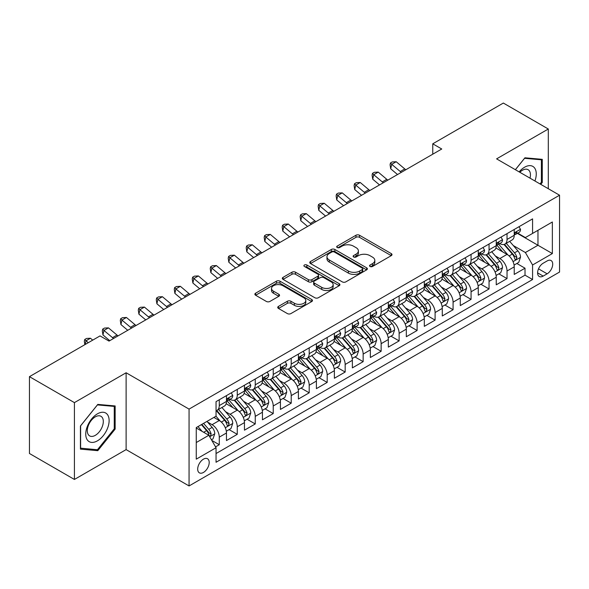 <?xml version="1.0" encoding="UTF-8"?>
<svg xmlns="http://www.w3.org/2000/svg" width="589" height="589" viewBox="0 0 589 589"><rect width="100%" height="100%" fill="white"/><g stroke="black" fill="none" stroke-linecap="round" stroke-linejoin="round"><path stroke-width="0.88" d="M370.039 266.471A1.745 1.009 0 0 0 372.513 266.471L391.273 255.641A2.496 1.443 0 0 0 392.002 254.617A2.496 1.443 0 0 0 391.273 253.601L359.496 235.254A2.496 1.443 0 0 0 355.962 235.254L337.21 246.084A1.745 1.009 0 0 0 336.694 246.798A1.745 1.009 0 0 0 337.21 247.513A1.745 1.009 0 0 0 339.676 247.513L342.106 246.114A7.988 4.609 0 0 1 353.4 246.114L356.05 247.638A7.988 4.609 0 0 1 358.392 250.899A7.988 4.609 0 0 1 356.05 254.161L353.621 255.56A1.745 1.009 0 0 0 353.113 256.274A1.745 1.009 0 0 0 353.621 256.988A1.745 1.009 0 0 0 356.095 256.988L358.524 255.589A7.988 4.609 0 0 1 369.818 255.589L372.469 257.121A7.988 4.609 0 0 1 374.81 260.382A7.988 4.609 0 0 1 372.469 263.644L370.039 265.043A1.745 1.009 0 0 0 369.531 265.757A1.745 1.009 0 0 0 370.039 266.471L370.039 265.043M203.455 472.444A8.136 4.697 120 0 0 208.771 465.273A8.136 4.697 120 0 0 207.519 458.75A8.136 4.697 120 0 0 203.455 459.155A8.136 4.697 120 0 0 198.132 466.326A8.136 4.697 120 0 0 199.384 472.849A8.136 4.697 120 0 0 203.455 472.444M278.464 306.398A2.496 1.443 0 0 0 277.736 307.414A2.496 1.443 0 0 0 278.464 308.437L287.38 313.584A2.496 1.443 0 0 0 290.914 313.584L311.743 301.553A2.496 1.443 0 0 0 312.472 300.537A2.496 1.443 0 0 0 311.743 299.514L279.966 281.174A2.496 1.443 0 0 0 276.432 281.174L255.604 293.197A2.496 1.443 0 0 0 254.875 294.213A2.496 1.443 0 0 0 255.604 295.236L266.375 301.45A2.496 1.443 0 0 0 269.902 301.45L278.818 296.304A2.496 1.443 0 0 0 279.547 295.288A2.496 1.443 0 0 0 278.818 294.264L273.48 291.187A6.678 3.858 0 0 1 271.522 288.455A6.678 3.858 0 0 1 275.645 284.892A6.678 3.858 0 0 1 282.926 285.731L303.843 297.806A6.678 3.858 0 0 1 305.801 300.537A6.678 3.858 0 0 1 301.678 304.101A6.678 3.858 0 0 1 294.397 303.261L290.914 301.251A2.496 1.443 0 0 0 287.38 301.251L278.464 306.398L278.464 308.437M126.12 372.763L74.413 402.618L29.45 376.658L29.45 453.493L74.413 479.453L126.12 449.606L189.062 485.947L189.062 409.105L126.12 372.763L126.12 449.606M548.307 188.716L548.307 129.013L496.601 158.868L559.55 195.209L189.062 409.105M548.307 129.013L503.345 103.053L432.76 143.812L432.76 154.193M29.45 376.658L100.042 335.907L109.031 341.097L441.75 149.002L432.76 143.812M342.283 281.881A2.496 1.443 0 0 0 345.809 281.881L366.645 269.858A2.496 1.443 0 0 0 367.374 268.842A2.496 1.443 0 0 0 366.645 267.818L334.869 249.471A2.496 1.443 0 0 0 331.335 249.471L310.506 261.501A2.496 1.443 0 0 0 309.777 262.517A2.496 1.443 0 0 0 310.506 263.541L342.283 281.881M305.117 266.846A1.745 1.009 0 0 1 306.884 267.089L306.884 265.013L339.19 283.67A2.496 1.443 0 0 1 339.927 284.686A2.496 1.443 0 0 1 339.19 285.709L318.362 297.732A2.496 1.443 0 0 1 314.828 297.732L283.059 279.385L283.059 277.345A2.496 1.443 0 0 0 282.322 278.369A2.496 1.443 0 0 0 283.059 279.385M283.059 277.345L291.967 272.199A2.496 1.443 0 0 1 295.501 272.199L308.386 279.642A2.496 1.443 0 0 0 311.92 279.642L317.832 276.226A2.496 1.443 0 0 0 318.561 275.21A2.496 1.443 0 0 0 317.832 274.187L304.417 266.442A1.745 1.009 0 0 1 303.902 265.727A1.745 1.009 0 0 1 304.984 264.8A1.745 1.009 0 0 1 306.884 265.013M215.545 446.874L219.277 444.724L211.812 440.41M207.571 422.077L212.084 424.684A10.175 5.875 60 0 1 219.277 437.141L226.471 432.989L226.471 440.572L237.264 434.336L229.077 429.617M225.558 411.689L230.071 414.295A10.175 5.875 60 0 1 237.264 426.76L244.457 422.607L244.457 430.184L255.251 423.955L247.063 419.228M243.537 401.308L248.057 403.914A10.175 5.875 60 0 1 255.251 416.379L262.444 412.219L262.444 419.802L273.23 413.574L265.05 408.847M261.523 390.927L266.037 393.533A10.175 5.875 60 0 1 273.23 405.99L280.43 401.838L280.43 409.421L291.216 403.185L283.037 398.466M279.51 380.538L284.023 383.152A10.175 5.875 60 0 1 291.216 395.609L298.409 391.457L298.409 399.033L309.203 392.804L301.016 388.077M297.497 370.157L302.01 372.763A10.175 5.875 60 0 1 309.203 385.228L316.396 381.068L316.396 388.652L327.189 382.423L319.002 377.696M315.476 359.776L319.996 362.382A10.175 5.875 60 0 1 327.189 374.84L334.383 370.687L334.383 378.271L345.169 372.042L336.989 367.315M333.462 349.395L337.976 352.001A10.175 5.875 60 0 1 345.169 364.458L352.369 360.306L352.369 367.882L363.155 361.653L354.976 356.934M351.449 339.006L355.962 341.613A10.175 5.875 60 0 1 363.155 354.077L370.348 349.925L370.348 357.501L381.142 351.272L372.955 346.546M369.436 328.625L373.949 331.232A10.175 5.875 60 0 1 381.142 343.689L388.335 339.536L388.335 347.12L399.128 340.891L390.941 336.164M387.415 318.244L391.935 320.85A10.175 5.875 60 0 1 399.128 333.308L406.322 329.155L406.322 336.731L417.108 330.503L408.928 325.783M405.401 307.856L409.915 310.462A10.175 5.875 60 0 1 417.108 322.927L424.308 318.774L424.308 326.35L435.094 320.121L426.915 315.395M423.388 297.474L427.901 300.081A10.175 5.875 60 0 1 435.094 312.538L442.287 308.386L442.287 315.969L453.081 309.74L444.894 305.014M441.375 287.093L445.888 289.7A10.175 5.875 60 0 1 453.081 302.157L460.274 298.005L460.274 305.588L471.067 299.352L462.88 294.633M459.354 276.705L463.874 279.311A10.175 5.875 60 0 1 471.067 291.776L478.261 287.623L478.261 295.199L489.047 288.971L480.867 284.244M477.34 266.324L481.854 268.93A10.175 5.875 60 0 1 489.047 281.395L496.247 277.235L496.247 284.818L507.033 278.59L507.033 271.006A10.175 5.875 -120 0 0 499.84 258.549L495.327 255.943M498.854 273.863L507.033 278.59M226.471 432.989A10.175 5.875 -120 0 0 219.277 420.531L213.881 417.417M244.457 422.607A10.175 5.875 -120 0 0 237.264 410.143L226.139 403.723M262.444 412.219A10.175 5.875 -120 0 0 255.251 399.762L244.126 393.342M280.43 401.838A10.175 5.875 -120 0 0 273.23 389.381L262.112 382.96M298.409 391.457A10.175 5.875 -120 0 0 291.216 378.992L280.099 372.572M316.396 381.068A10.175 5.875 -120 0 0 309.203 368.611L298.078 362.191M334.383 370.687A10.175 5.875 -120 0 0 327.189 358.23L316.065 351.81M352.369 360.306A10.175 5.875 -120 0 0 345.169 347.841L334.051 341.421M370.348 349.925A10.175 5.875 -120 0 0 363.155 337.46L352.038 331.04M388.335 339.536A10.175 5.875 -120 0 0 381.142 327.079L370.017 320.659M406.322 329.155A10.175 5.875 -120 0 0 399.128 316.698L388.004 310.27M424.308 318.774A10.175 5.875 -120 0 0 417.108 306.309L405.99 299.889M442.287 308.386A10.175 5.875 -120 0 0 435.094 295.928L423.977 289.508M460.274 298.005A10.175 5.875 -120 0 0 453.081 285.547L441.956 279.12M478.261 287.623A10.175 5.875 -120 0 0 471.067 275.159L459.943 268.739M496.247 277.235A10.175 5.875 -120 0 0 489.047 264.778L477.929 258.357M547.144 260.934L543.183 263.217A7.885 4.55 120 0 0 538.029 270.167A7.885 4.55 120 0 0 539.244 276.484A7.885 4.55 120 0 0 543.183 276.094L547.144 273.811A7.885 4.55 120 0 0 552.291 266.861A7.885 4.55 120 0 0 551.083 260.544A7.885 4.55 120 0 0 547.144 260.934M189.062 485.947L559.55 272.044L559.55 195.209M196.255 442.538L208.845 435.271L216.045 447.736L216.045 462.269L532.574 279.525L532.574 264.984L525.381 252.526L513.313 245.554M216.045 447.736L196.255 459.155L196.255 427.592L216.045 416.165L216.045 401.632L532.574 218.88L532.574 233.421L552.357 221.994L552.357 253.564L532.574 264.984M229.975 399.29L230.071 399.349A10.175 5.875 60 0 0 235.158 399.85L242.351 395.698A10.175 5.875 -120 0 0 244.457 391.037L244.457 385.228M247.962 388.909L248.057 388.961A10.175 5.875 60 0 0 253.145 389.469L260.338 385.316A10.175 5.875 -120 0 0 262.444 380.656L262.444 374.84M265.948 378.528L266.037 378.58A10.175 5.875 60 0 0 271.124 379.08L278.317 374.928A10.175 5.875 -120 0 0 280.43 370.275L280.43 364.458M283.927 368.14L284.023 368.199A10.175 5.875 60 0 0 289.111 368.699L296.304 364.547A10.175 5.875 -120 0 0 298.409 359.886L298.409 354.077M301.914 357.759L302.01 357.81A10.175 5.875 60 0 0 307.097 358.318L314.29 354.166A10.175 5.875 -120 0 0 316.396 349.505L316.396 343.689M319.901 347.377L319.996 347.429A10.175 5.875 60 0 0 325.084 347.93L332.277 343.777A10.175 5.875 -120 0 0 334.383 339.124L334.383 333.308M337.887 336.989L337.976 337.048A10.175 5.875 60 0 0 343.063 337.549L350.256 333.396A10.175 5.875 -120 0 0 352.369 328.736L352.369 322.927M355.866 326.608L355.962 326.659A10.175 5.875 60 0 0 361.05 327.167L368.243 323.015A10.175 5.875 -120 0 0 370.348 318.354L370.348 312.538M373.853 316.227L373.949 316.278A10.175 5.875 60 0 0 379.036 316.786L386.229 312.626A10.175 5.875 -120 0 0 388.335 307.973L388.335 302.157M391.84 305.838L391.935 305.897A10.175 5.875 60 0 0 397.015 306.398L404.216 302.245A10.175 5.875 -120 0 0 406.322 297.592L406.322 291.776M409.826 295.457L409.915 295.509A10.175 5.875 60 0 0 415.002 296.017L422.195 291.864A10.175 5.875 -120 0 0 424.308 287.204L424.308 281.387M427.805 285.076L427.901 285.128A10.175 5.875 60 0 0 432.989 285.636L440.182 281.476A10.175 5.875 -120 0 0 442.287 276.823L442.287 271.006M445.792 274.688L445.888 274.746A10.175 5.875 60 0 0 450.975 275.247L458.168 271.095A10.175 5.875 -120 0 0 460.274 266.442L460.274 260.625M463.779 264.306L463.874 264.365A10.175 5.875 60 0 0 468.954 264.866L476.155 260.713A10.175 5.875 -120 0 0 478.261 256.053L478.261 250.244M481.765 253.925L481.854 253.977A10.175 5.875 60 0 0 486.941 254.485L494.134 250.332A10.175 5.875 -120 0 0 496.247 245.672L496.247 239.856M216.045 453.545L525.02 275.159L525.02 268.201L514.226 274.437L514.226 266.854A10.175 5.875 -120 0 0 507.033 254.396L495.916 247.976M499.744 243.544L499.84 243.596A10.175 5.875 -120 0 0 504.928 244.096A10.175 5.875 -120 0 0 507.033 239.443L507.033 233.627M504.928 244.096L512.121 239.944A10.175 5.875 -120 0 0 514.226 235.291L514.226 229.474M219.277 399.762L219.277 405.578A10.175 5.875 60 0 1 217.172 410.231A10.175 5.875 60 0 1 216.045 410.643M217.172 410.231L224.365 406.079A10.175 5.875 -120 0 0 226.471 401.426L226.471 395.609M237.264 389.381L237.264 395.19A10.175 5.875 60 0 1 235.158 399.85M255.251 378.992L255.251 384.808A10.175 5.875 60 0 1 253.145 389.469M273.23 368.611L273.23 374.427A10.175 5.875 60 0 1 271.124 379.08M291.216 358.23L291.216 364.046A10.175 5.875 60 0 1 289.111 368.699M309.203 347.841L309.203 353.658A10.175 5.875 60 0 1 307.097 358.318M327.189 337.46L327.189 343.277A10.175 5.875 60 0 1 325.084 347.93M345.169 327.079L345.169 332.895A10.175 5.875 60 0 1 343.063 337.549M363.155 316.691L363.155 322.507A10.175 5.875 60 0 1 361.05 327.167M381.142 306.309L381.142 312.126A10.175 5.875 60 0 1 379.036 316.786M399.128 295.928L399.128 301.745A10.175 5.875 60 0 1 397.015 306.398M417.108 285.547L417.108 291.356A10.175 5.875 60 0 1 415.002 296.017M435.094 275.159L435.094 280.975A10.175 5.875 60 0 1 432.989 285.636M453.081 264.778L453.081 270.594A10.175 5.875 60 0 1 450.975 275.247M471.067 254.396L471.067 260.205A10.175 5.875 60 0 1 468.954 264.866M489.047 244.008L489.047 249.824A10.175 5.875 60 0 1 486.941 254.485M489.047 281.395L489.047 288.971M471.067 291.776L471.067 299.352M453.081 302.157L453.081 309.74M435.094 312.538L435.094 320.121M417.108 322.927L417.108 330.503M399.128 333.308L399.128 340.891M381.142 343.689L381.142 351.272M363.155 354.077L363.155 361.653M345.169 364.458L345.169 372.042M327.189 374.84L327.189 382.423M309.203 385.228L309.203 392.804M291.216 395.609L291.216 403.185M273.23 405.99L273.23 413.574M255.251 416.379L255.251 423.955M237.264 426.76L237.264 434.336M219.277 437.141L219.277 444.724M208.845 435.271L196.255 428.004M525.381 252.526L537.971 245.26L537.971 230.306L552.357 221.994M517.37 233.362L552.357 253.564M517.731 233.156L525.381 237.573L532.574 233.421M74.413 402.618L74.413 479.453M516.833 263.482L525.02 268.201M525.02 275.159L532.574 279.525M540.768 184.364L542.285 182.48L542.285 159.339L524.932 157.793L515.36 169.698M80.435 449.127L97.789 450.681L115.15 429.086L115.15 405.946L97.789 404.4L80.435 425.987L80.435 449.127M541.387 181.964L542.285 182.48M114.251 428.571L115.15 429.086M95.955 449.621L97.789 450.681M370.739 266.714L372.469 265.72A7.988 4.609 0 0 0 374.81 262.458L374.81 260.382M358.392 250.899L358.392 252.976A7.988 4.609 0 0 1 356.05 256.237L354.32 257.238M391.236 255.655L359.496 237.33A2.496 1.443 0 0 0 355.962 237.33L337.902 247.755M366.608 269.88L334.869 251.547A2.496 1.443 0 0 0 331.335 251.547L310.536 263.555M362.228 269.548A1.745 1.009 0 0 0 362.743 268.842A1.745 1.009 0 0 0 362.228 268.128L334.338 252.018A1.745 1.009 0 0 0 331.865 252.018L329.31 253.498A7.988 4.609 0 0 0 326.969 256.76A7.988 4.609 0 0 0 329.31 260.021L348.371 271.028A7.988 4.609 0 0 0 359.673 271.028L362.228 269.548L362.228 271.625A1.745 1.009 0 0 0 362.743 270.918L362.743 268.842M326.969 256.76L326.969 258.836A7.988 4.609 0 0 0 329.31 262.098L329.31 260.021M362.228 271.625L359.673 273.105A7.988 4.609 0 0 1 348.371 273.105L329.31 262.098M283.088 279.407L291.967 274.275L291.967 272.199M318.561 275.21L318.561 277.286A2.496 1.443 0 0 1 317.832 278.303L311.92 281.719A2.496 1.443 0 0 1 308.386 281.719L295.501 274.275A2.496 1.443 0 0 0 291.967 274.275M306.884 267.089L339.161 285.724M321.763 287.366A6.678 3.858 0 0 0 329.037 288.198A6.678 3.858 0 0 0 333.16 284.634A6.678 3.858 0 0 0 331.202 281.91L323.832 277.655A2.496 1.443 0 0 0 320.306 277.655L314.386 281.071A2.496 1.443 0 0 0 313.657 282.087A2.496 1.443 0 0 0 314.386 283.11L321.763 287.366L321.763 289.442A6.678 3.858 0 0 0 329.037 290.274A6.678 3.858 0 0 0 333.16 286.71L333.16 284.634M313.657 282.087L313.657 284.163A2.496 1.443 0 0 0 314.386 285.186L314.386 283.11M321.763 289.442L314.386 285.186M305.801 300.537L305.801 302.613A6.678 3.858 0 0 1 301.678 306.177A6.678 3.858 0 0 1 294.397 305.338L290.914 303.328A2.496 1.443 0 0 0 287.38 303.328L278.501 308.452M271.522 288.455L271.522 290.532A6.678 3.858 0 0 0 273.48 293.263L273.48 291.187M278.788 296.326L273.48 293.263M311.706 301.575L279.966 283.25A2.496 1.443 0 0 0 276.432 283.25L255.641 295.251M514.079 265.072L518.725 262.392L520.521 257.194A6.737 3.895 -120 0 0 517.9 250.87L509.684 241.357M508.035 255.052L498.64 244.177M502.689 251.886L497.241 245.576A16.153 9.328 -120 0 0 496.741 245.009M504.007 244.464L512.32 254.087A6.737 3.895 60 0 1 514.727 258.733L515.213 259.528L516.126 259.403L516.884 257.481A6.737 3.895 -120 0 0 514.484 252.843L506.26 243.331M504.501 244.31L513.431 254.647A3.431 1.981 60 0 1 514.293 255.994L516.884 257.481M518.997 226.721L520.521 229.371A6.737 3.895 60 0 1 519.13 232.353L515.714 234.326A6.737 3.895 -120 0 0 516.884 232.773L516.744 232.176M514.455 234.643L514.484 234.643A6.737 3.895 -120 0 0 515.714 234.326M516.016 232.272L516.884 232.773C516.457 231.757 515.743 232.169 514.727 234.017A6.737 3.895 60 0 1 514.226 234.974M401.33 172.334A12.715 7.34 60 0 1 400.277 171.524L391.707 164.316L390.706 168.807L397.523 174.535M405.828 169.742A12.715 7.34 60 0 1 404.768 168.925L396.198 161.725L391.707 164.316L390.47 162.969L392.274 161.931L396.198 161.725M390.706 168.807L390.073 164.765L390.47 162.969M534.93 180.992A16.529 9.542 120 0 0 524.571 167.224A16.529 9.542 120 0 0 519.152 171.885M530.004 178.15A11.316 6.538 120 0 0 528.097 169.691A11.316 6.538 120 0 0 522.443 170.25A11.316 6.538 120 0 0 519.822 172.275M515.397 169.713L524.571 158.301L541.387 159.803L541.387 182.229L540.017 183.93M540.268 159.163L541.387 159.803M107.559 428.232A16.529 9.542 120 0 0 103.274 412.263A16.529 9.542 120 0 0 87.312 426.429A16.529 9.542 120 0 0 91.59 442.398A16.529 9.542 120 0 0 107.559 428.232M102.236 426.723A11.316 6.538 120 0 0 100.962 416.298A11.316 6.538 120 0 0 88.372 425.479A11.316 6.538 120 0 0 89.646 435.904A11.316 6.538 120 0 0 102.236 426.723M80.619 448.251L80.619 425.825L97.435 404.908L114.251 406.41L114.251 428.829L97.435 449.753L80.435 448.148M113.132 405.769L114.251 406.41M496.093 275.453L500.738 272.773L502.535 267.583A6.737 3.895 -120 0 0 499.914 261.251L491.697 251.739M490.048 265.433L480.661 254.558M484.703 262.267L479.255 255.957A16.153 9.328 -120 0 0 478.754 255.398M486.028 254.846L494.34 264.468A6.737 3.895 60 0 1 496.741 269.114L497.234 269.917L498.139 269.784L498.898 267.87A6.737 3.895 -120 0 0 496.498 263.224L488.281 253.712M486.514 254.691L495.445 265.028A3.431 1.981 60 0 1 496.313 266.375L498.898 267.87M478.106 285.842L482.752 283.154L484.556 277.964A6.737 3.895 -120 0 0 481.927 271.632L473.711 262.12M472.061 275.821L462.674 264.947M466.724 272.655L461.268 266.338A16.153 9.328 -120 0 0 460.767 265.779M468.041 265.234L476.354 274.857A6.737 3.895 60 0 1 478.754 279.495L479.247 280.298L480.16 280.165L480.911 278.251A6.737 3.895 -120 0 0 478.511 273.605L470.294 264.093M468.527 265.072L477.458 275.416A3.431 1.981 60 0 1 478.327 276.756L480.911 278.251M460.119 296.223L464.773 293.543L466.569 288.345A6.737 3.895 -120 0 0 463.941 282.021L455.724 272.508M454.082 286.202L444.688 275.328M448.737 283.037L443.281 276.727A16.153 9.328 -120 0 0 442.781 276.16M450.055 275.615L458.367 285.238A6.737 3.895 60 0 1 460.775 289.884L461.261 290.679L462.174 290.554L462.932 288.632A6.737 3.895 -120 0 0 460.524 283.994L452.308 274.481M450.548 275.461L459.479 285.798A3.431 1.981 60 0 1 460.34 287.137L462.932 288.632M442.14 306.604L446.786 303.924L448.582 298.733A6.737 3.895 -120 0 0 445.961 292.402L437.745 282.889M436.096 296.584L426.701 285.709M430.75 293.418L425.302 287.108A16.153 9.328 -120 0 0 424.802 286.548M432.076 285.996L440.381 295.619A6.737 3.895 60 0 1 442.788 300.265L443.274 301.06L444.187 300.935L444.945 299.021A6.737 3.895 -120 0 0 442.545 294.375L434.321 284.862M432.562 285.842L441.492 296.179A3.431 1.981 60 0 1 442.354 297.526L444.945 299.021M501.011 237.102L502.535 239.752A6.737 3.895 60 0 1 501.143 242.734L497.727 244.707A6.737 3.895 -120 0 0 498.898 243.154L498.758 242.558M496.468 245.024L496.498 245.024A6.737 3.895 -120 0 0 497.727 244.707M498.029 242.653L498.898 243.154C498.478 242.138 497.757 242.558 496.741 244.398A6.737 3.895 60 0 1 496.247 245.363M383.351 182.723A12.715 7.34 60 0 1 382.29 181.905L373.721 174.705L372.719 179.189L379.537 184.917M387.842 180.124A12.715 7.34 60 0 1 386.789 179.314L378.219 172.106L373.721 174.705L372.491 173.35L374.287 172.312L378.219 172.106M372.719 179.189L372.086 175.147L372.491 173.35M483.024 247.49L484.556 250.134A6.737 3.895 60 0 1 483.157 253.115L479.74 255.089A6.737 3.895 -120 0 0 480.911 253.542L480.771 252.939M478.482 255.405L478.511 255.405A6.737 3.895 -120 0 0 479.74 255.089M480.042 253.034L480.911 253.542C480.491 252.526 479.77 252.939 478.754 254.787A6.737 3.895 60 0 1 478.261 255.744M365.364 193.104A12.715 7.34 60 0 1 364.304 192.286L355.734 185.086L354.733 189.57L361.558 195.305M369.863 190.505A12.715 7.34 60 0 1 368.802 189.695L360.232 182.487L355.734 185.086L354.504 183.739L356.301 182.7L360.232 182.487M354.733 189.57L354.107 185.528L354.504 183.739M465.038 257.872L466.569 260.522A6.737 3.895 60 0 1 465.17 263.504L461.754 265.477A6.737 3.895 -120 0 0 462.932 263.924L462.785 263.327M460.502 265.794L460.524 265.794A6.737 3.895 -120 0 0 461.754 265.477M462.056 263.423L462.932 263.924C462.505 262.908 461.783 263.32 460.775 265.168A6.737 3.895 60 0 1 460.274 266.125M347.377 203.485A12.715 7.34 60 0 1 346.325 202.675L337.747 195.467L336.753 199.951L343.571 205.686M351.876 200.893A12.715 7.34 60 0 1 350.816 200.076L342.246 192.875L337.747 195.467L336.518 194.12L338.314 193.082L342.246 192.875M336.753 199.951L336.12 195.916L336.518 194.12M447.058 268.253L448.582 270.903A6.737 3.895 60 0 1 447.191 273.885L443.775 275.858A6.737 3.895 -120 0 0 444.945 274.305L444.805 273.708M442.516 276.175L442.545 276.175A6.737 3.895 -120 0 0 443.775 275.858M444.077 273.804L444.945 274.305C444.518 273.289 443.804 273.708 442.788 275.549A6.737 3.895 60 0 1 442.287 276.513M329.391 213.873A12.715 7.34 60 0 1 328.338 213.056L319.768 205.856L318.767 210.339L325.584 216.067M333.889 211.274A12.715 7.34 60 0 1 332.829 210.464L324.259 203.257L319.768 205.856L318.531 204.501L320.335 203.463L324.259 203.257M318.767 210.339L318.134 206.297L318.531 204.501M424.154 316.992L428.799 314.305L430.596 309.115A6.737 3.895 -120 0 0 427.975 302.783L419.758 293.27M418.109 306.972L408.722 296.098M412.764 303.806L407.316 297.489A16.153 9.328 -120 0 0 406.815 296.93M414.089 296.385L422.401 306.008A6.737 3.895 60 0 1 424.802 310.646L425.295 311.448L426.2 311.316L426.959 309.402A6.737 3.895 -120 0 0 424.559 304.756L416.342 295.244M414.575 296.223L423.506 306.567A3.431 1.981 60 0 1 424.374 307.907L426.959 309.402M429.072 278.641L430.596 281.284A6.737 3.895 60 0 1 429.204 284.266L425.788 286.239A6.737 3.895 -120 0 0 426.959 284.686L426.819 284.089M424.529 286.556L424.559 286.556A6.737 3.895 -120 0 0 425.788 286.239M426.09 284.185L426.959 284.686C426.539 283.677 425.818 284.089 424.802 285.937A6.737 3.895 60 0 1 424.308 286.895M311.412 224.254A12.715 7.34 60 0 1 310.351 223.437L301.782 216.237L300.78 220.72L307.598 226.456M315.903 221.655A12.715 7.34 60 0 1 314.85 220.846L306.28 213.638L301.782 216.237L300.552 214.889L302.348 213.851L306.28 213.638M300.78 220.72L300.147 216.678L300.552 214.889M406.167 327.374L410.813 324.694L412.617 319.496A6.737 3.895 -120 0 0 409.988 313.171L401.772 303.659M400.122 317.353L390.735 306.479M394.785 314.187L389.329 307.878A16.153 9.328 -120 0 0 388.828 307.311M396.102 306.766L404.415 316.389A6.737 3.895 60 0 1 406.815 321.034L407.308 321.83L408.221 321.704L408.972 319.783A6.737 3.895 -120 0 0 406.572 315.144L398.355 305.625M396.588 306.611L405.519 316.948A3.431 1.981 60 0 1 406.388 318.288L408.972 319.783M411.085 289.022L412.617 291.673A6.737 3.895 60 0 1 411.218 294.655L407.802 296.628A6.737 3.895 -120 0 0 408.972 295.074L408.832 294.478M406.543 296.937L406.572 296.937A6.737 3.895 -120 0 0 407.802 296.628M408.103 294.566L408.972 295.074C408.552 294.058 407.831 294.471 406.815 296.319A6.737 3.895 60 0 1 406.322 297.276M293.425 234.636A12.715 7.34 60 0 1 292.365 233.826L283.795 226.618L282.794 231.102L289.619 236.837M297.924 232.044A12.715 7.34 60 0 1 296.863 231.227L288.293 224.026L283.795 226.618L282.565 225.27L284.362 224.232L288.293 224.026M282.794 231.102L282.168 227.067L282.565 225.27M388.18 337.755L392.834 335.075L394.63 329.884A6.737 3.895 -120 0 0 392.002 323.552L383.785 314.04M382.143 327.734L372.749 316.86M376.798 324.568L371.342 318.259A16.153 9.328 -120 0 0 370.842 317.699M378.116 317.147L386.428 326.77A6.737 3.895 60 0 1 388.836 331.416L389.322 332.211L390.235 332.086L390.993 330.171A6.737 3.895 -120 0 0 388.585 325.526L380.369 316.013M378.609 316.992L387.54 327.329A3.431 1.981 60 0 1 388.401 328.677L390.993 330.171M393.099 299.403L394.63 302.054A6.737 3.895 60 0 1 393.231 305.036L389.815 307.009A6.737 3.895 -120 0 0 390.993 305.455L390.846 304.859M388.563 307.325L388.585 307.325A6.737 3.895 -120 0 0 389.815 307.009M390.117 304.955L390.993 305.455C390.566 304.439 389.844 304.859 388.836 306.7A6.737 3.895 60 0 1 388.335 307.664M275.438 245.017A12.715 7.34 60 0 1 274.386 244.207L265.808 236.999L264.814 241.49L271.632 247.218M279.937 242.425A12.715 7.34 60 0 1 278.877 241.608L270.307 234.407L265.808 236.999L264.579 235.652L266.375 234.613L270.307 234.407M264.814 241.49L264.181 237.448L264.579 235.652M370.201 348.143L374.847 345.456L376.643 340.265A6.737 3.895 -120 0 0 374.022 333.934L365.806 324.421M364.157 338.115L354.762 327.248M358.811 334.95L353.363 328.64A16.153 9.328 -120 0 0 352.863 328.08M360.137 327.536L368.442 337.158A6.737 3.895 60 0 1 370.849 341.797L371.335 342.599L372.248 342.467L373.006 340.552A6.737 3.895 -120 0 0 370.606 335.907L362.382 326.394M360.623 327.374L369.553 337.718A3.431 1.981 60 0 1 370.415 339.058L373.006 340.552M375.119 309.792L376.643 312.435A6.737 3.895 60 0 1 375.252 315.417L371.836 317.39A6.737 3.895 -120 0 0 373.006 315.837L372.866 315.24M370.577 317.707L370.606 317.707A6.737 3.895 -120 0 0 371.836 317.39M372.138 315.336L373.006 315.837C372.579 314.82 371.865 315.24 370.849 317.088A6.737 3.895 60 0 1 370.348 318.045M257.452 255.405A12.715 7.34 60 0 1 256.399 254.588L247.829 247.387L246.828 251.871L253.645 257.599M261.95 252.806A12.715 7.34 60 0 1 260.89 251.996L252.32 244.788L247.829 247.387L246.592 246.04L248.396 245.002L252.32 244.788M246.828 251.871L246.195 247.829L246.592 246.04M352.215 358.524L356.86 355.837L358.657 350.646A6.737 3.895 -120 0 0 356.036 344.322L347.819 334.802M346.17 348.504L336.783 337.63M340.825 345.338L335.377 339.028A16.153 9.328 -120 0 0 334.876 338.461M342.15 337.917L350.462 347.539A6.737 3.895 60 0 1 352.863 352.178L353.356 352.98L354.261 352.855L355.02 350.934A6.737 3.895 -120 0 0 352.62 346.295L344.403 336.775M342.636 337.755L351.567 348.099A3.431 1.981 60 0 1 352.436 349.439L355.02 350.934M357.133 320.173L358.657 322.824A6.737 3.895 60 0 1 357.265 325.805L353.849 327.778A6.737 3.895 -120 0 0 355.02 326.225L354.88 325.621M352.59 328.088L352.62 328.088A6.737 3.895 -120 0 0 353.849 327.778M354.151 325.717L355.02 326.225C354.6 325.209 353.879 325.621 352.863 327.469A6.737 3.895 60 0 1 352.369 328.426M239.473 265.786A12.715 7.34 60 0 1 238.412 264.976L229.843 257.768L228.841 262.252L235.659 267.988M243.964 263.195A12.715 7.34 60 0 1 242.911 262.377L234.341 255.177L229.843 257.768L228.613 256.421L230.409 255.383L234.341 255.177M228.841 262.252L228.208 258.218L228.613 256.421M334.228 368.905L338.874 366.225L340.678 361.035A6.737 3.895 -120 0 0 338.049 354.703L329.833 345.191M328.183 358.885L318.796 348.011M322.846 355.719L317.39 349.41A16.153 9.328 -120 0 0 316.889 348.85M324.164 348.298L332.476 357.921A6.737 3.895 60 0 1 334.876 362.566L335.369 363.361L336.282 363.236L337.033 361.322A6.737 3.895 -120 0 0 334.633 356.676L326.416 347.164M324.649 348.143L333.58 358.48A3.431 1.981 60 0 1 334.449 359.827L337.033 361.322M339.146 330.554L340.678 333.205A6.737 3.895 60 0 1 339.279 336.186L335.863 338.16A6.737 3.895 -120 0 0 337.033 336.606L336.893 336.01M334.604 338.476L334.633 338.476A6.737 3.895 -120 0 0 335.863 338.16M336.164 336.105L337.033 336.606C336.613 335.59 335.892 336.002 334.876 337.85A6.737 3.895 60 0 1 334.383 338.808M221.486 276.167A12.715 7.34 60 0 1 220.426 275.357L211.856 268.15L210.855 272.641L217.68 278.369M225.985 273.576A12.715 7.34 60 0 1 224.924 272.759L216.354 265.558L211.856 268.15L210.626 266.802L212.423 265.764L216.354 265.558M210.855 272.641L210.229 268.599L210.626 266.802M316.249 379.287L320.895 376.607L322.691 371.416A6.737 3.895 -120 0 0 320.063 365.084L311.846 355.572M310.204 369.266L300.81 358.399M304.859 366.1L299.403 359.791A16.153 9.328 -120 0 0 298.903 359.231M306.177 358.679L314.489 368.302A6.737 3.895 60 0 1 316.897 372.947L317.383 373.75L318.296 373.617L319.054 371.703A6.737 3.895 -120 0 0 316.646 367.057L308.43 357.545M306.67 358.524L315.601 368.861A3.431 1.981 60 0 1 316.462 370.209L319.054 371.703M321.16 340.943L322.691 343.586A6.737 3.895 60 0 1 321.292 346.568L317.876 348.541A6.737 3.895 -120 0 0 319.054 346.987L318.907 346.391M316.624 348.857L316.646 348.857A6.737 3.895 -120 0 0 317.876 348.541M318.178 346.487L319.054 346.987C318.627 345.971 317.905 346.391 316.897 348.239A6.737 3.895 60 0 1 316.396 349.196M203.499 286.556A12.715 7.34 60 0 1 202.447 285.739L193.869 278.538L192.875 283.022L199.693 288.75M207.998 283.957A12.715 7.34 60 0 1 206.938 283.147L198.368 275.939L193.869 278.538L192.64 277.183L194.436 276.145L198.368 275.939M192.875 283.022L192.242 278.98L192.64 277.183M298.262 389.675L302.908 386.988L304.704 381.797A6.737 3.895 -120 0 0 302.083 375.473L293.867 365.953M292.218 379.655L282.823 368.78M286.872 376.489L281.424 370.179A16.153 9.328 -120 0 0 280.924 369.612M288.198 369.067L296.503 378.69A6.737 3.895 60 0 1 298.91 383.329L299.396 384.131L300.309 384.006L301.067 382.084A6.737 3.895 -120 0 0 298.667 377.446L290.443 367.926M288.684 368.905L297.614 379.25A3.431 1.981 60 0 1 298.476 380.59L301.067 382.084M303.18 351.324L304.704 353.967A6.737 3.895 60 0 1 303.313 356.949L299.897 358.922A6.737 3.895 -120 0 0 301.067 357.376L300.927 356.772M298.638 359.238L298.667 359.238A6.737 3.895 -120 0 0 299.897 358.922M300.199 356.868L301.067 357.376C300.64 356.36 299.926 356.772 298.91 358.62A6.737 3.895 60 0 1 298.409 359.577M185.513 296.937A12.715 7.34 60 0 1 184.46 296.127L175.89 288.919L174.889 293.403L181.707 299.138M190.011 294.338A12.715 7.34 60 0 1 188.951 293.528L180.381 286.32L175.89 288.919L174.653 287.572L176.457 286.534L180.381 286.32M174.889 293.403L174.256 289.361L174.653 287.572M280.276 400.056L284.921 397.376L286.718 392.178A6.737 3.895 -120 0 0 284.097 385.854L275.88 376.342M274.231 390.036L264.844 379.161M268.886 386.87L263.438 380.56A16.153 9.328 -120 0 0 262.937 379.993M270.211 379.449L278.523 389.071A6.737 3.895 60 0 1 280.924 393.717L281.417 394.512L282.322 394.387L283.081 392.465A6.737 3.895 -120 0 0 280.681 387.827L272.464 378.315M270.697 379.294L279.628 389.631A3.431 1.981 60 0 1 280.497 390.978L283.081 392.465M285.194 361.705L286.718 364.355A6.737 3.895 60 0 1 285.326 367.337L281.91 369.31A6.737 3.895 -120 0 0 283.081 367.757L282.941 367.161M280.651 369.627L280.681 369.627A6.737 3.895 -120 0 0 281.91 369.31M282.212 367.256L283.081 367.757C282.661 366.741 281.94 367.153 280.924 369.001A6.737 3.895 60 0 1 280.43 369.958M167.534 307.318A12.715 7.34 60 0 1 166.473 306.508L157.904 299.3L156.902 303.791L163.72 309.519M172.025 304.727A12.715 7.34 60 0 1 170.972 303.909L162.402 296.709L157.904 299.3L156.674 297.953L158.47 296.915L162.402 296.709M156.902 303.791L156.269 299.749L156.674 297.953M262.289 410.437L266.935 407.757L268.739 402.567A6.737 3.895 -120 0 0 266.11 396.235L257.894 386.723M256.244 400.417L246.857 389.543M250.907 397.251L245.451 390.941A16.153 9.328 -120 0 0 244.95 390.382M252.225 389.83L260.537 399.452A6.737 3.895 60 0 1 262.937 404.098L263.43 404.901L264.343 404.768L265.094 402.854A6.737 3.895 -120 0 0 262.694 398.208L254.477 388.696M252.71 389.675L261.641 400.012A3.431 1.981 60 0 1 262.51 401.359L265.094 402.854M267.207 372.086L268.739 374.737A6.737 3.895 60 0 1 267.34 377.718L263.924 379.691A6.737 3.895 -120 0 0 265.094 378.138L264.954 377.542M262.665 380.008L262.694 380.008A6.737 3.895 -120 0 0 263.924 379.691M264.225 377.637L265.094 378.138C264.675 377.122 263.953 377.542 262.937 379.382A6.737 3.895 60 0 1 262.444 380.347M149.547 317.707A12.715 7.34 60 0 1 148.487 316.889L139.917 309.689L138.916 314.173L145.741 319.901M154.046 315.108A12.715 7.34 60 0 1 152.985 314.298L144.415 307.09L139.917 309.689L138.687 308.334L140.484 307.296L144.415 307.09M138.916 314.173L138.29 310.131L138.687 308.334M244.31 420.826L248.956 418.138L250.752 412.948A6.737 3.895 -120 0 0 248.124 406.616L239.907 397.104M238.265 410.805L228.871 399.931M232.92 407.64L227.464 401.323A16.153 9.328 -120 0 0 226.964 400.763M234.238 400.218L242.55 409.841A6.737 3.895 60 0 1 244.958 414.479L245.444 415.282L246.357 415.149L247.115 413.235A6.737 3.895 -120 0 0 244.707 408.589L236.491 399.077M234.731 400.056L243.662 410.4A3.431 1.981 60 0 1 244.523 411.74L247.115 413.235M249.221 382.475L250.752 385.118A6.737 3.895 60 0 1 249.353 388.099L245.937 390.073A6.737 3.895 -120 0 0 247.115 388.526L246.968 387.923M244.685 390.389L244.707 390.389A6.737 3.895 -120 0 0 245.937 390.073M246.239 388.018L247.115 388.526C246.688 387.51 245.966 387.923 244.958 389.771A6.737 3.895 60 0 1 244.457 390.728M131.561 328.088A12.715 7.34 60 0 1 130.508 327.27L121.93 320.07L120.936 324.554L127.754 330.289M136.059 325.489A12.715 7.34 60 0 1 134.999 324.679L126.429 317.471L121.93 320.07L120.701 318.723L122.497 317.685L126.429 317.471M120.936 324.554L120.303 320.512L120.701 318.723M226.323 431.207L230.969 428.527L232.765 423.329A6.737 3.895 -120 0 0 230.144 417.005L221.928 407.492M220.279 421.187L215.979 416.202M214.933 418.021L214.234 417.211M216.259 410.599L224.564 420.222A6.737 3.895 60 0 1 226.971 424.868L227.457 425.663L228.37 425.538L229.128 423.616A6.737 3.895 -120 0 0 226.728 418.978L218.504 409.465M216.745 410.445L225.675 420.782A3.431 1.981 60 0 1 226.537 422.122L229.128 423.616M231.241 392.856L232.765 395.506A6.737 3.895 60 0 1 231.374 398.488L227.958 400.461A6.737 3.895 -120 0 0 229.128 398.908L228.988 398.311M226.699 400.778L226.728 400.778A6.737 3.895 -120 0 0 227.958 400.461M228.26 398.407L229.128 398.908C228.701 397.892 227.987 398.304 226.971 400.152A6.737 3.895 60 0 1 226.471 401.109M113.574 338.469A12.715 7.34 60 0 1 112.521 337.659L103.951 330.451L102.95 334.935L109.768 340.67M118.072 335.877A12.715 7.34 60 0 1 117.012 335.06L108.442 327.859L103.951 330.451L102.714 329.104L104.518 328.066L108.442 327.859M102.95 334.935L102.317 330.9L102.714 329.104M211.458 439.792L212.982 438.908L214.779 433.718A6.737 3.895 -120 0 0 212.158 427.386L206.982 421.4M202.152 431.406L197.992 426.591M196.947 428.402L196.255 427.607M201.409 424.617L206.584 430.603A6.737 3.895 60 0 1 208.985 435.249L209.478 436.044L210.383 435.919L211.142 434.005A6.737 3.895 -120 0 0 208.742 429.359L203.566 423.373M201.828 424.374L207.689 431.163A3.431 1.981 60 0 1 208.558 432.51L211.142 434.005M92.709 340.133L90.463 338.241L85.965 340.84L85.147 344.499M88.217 342.732L84.735 339.485L86.531 338.447L90.463 338.241M84.86 344.668L84.33 341.281L84.735 339.485M212.084 424.684L219.277 420.531M230.071 414.295L237.264 410.143M248.057 403.914L255.251 399.762M266.037 393.533L273.23 389.381M284.023 383.152L291.216 378.992M302.01 372.763L309.203 368.611M319.996 362.382L327.189 358.23M337.976 352.001L345.169 347.841M355.962 341.613L363.155 337.46M373.949 331.232L381.142 327.079M391.935 320.85L399.128 316.698M409.915 310.462L417.108 306.309M427.901 300.081L435.094 295.928M445.888 289.7L453.081 285.547M463.874 279.311L471.067 275.159M481.854 268.93L489.047 264.778M499.84 258.549L507.033 254.396M507.033 239.443L514.226 235.291M219.277 405.578L226.471 401.426M237.264 395.19L244.457 391.037M255.251 384.808L262.444 380.656M273.23 374.427L280.43 370.275M291.216 364.046L298.409 359.886M309.203 353.658L316.396 349.505M327.189 343.277L334.383 339.124M345.169 332.895L352.369 328.736M363.155 322.507L370.348 318.354M381.142 312.126L388.335 307.973M399.128 301.745L406.322 297.592M417.108 291.356L424.308 287.204M435.094 280.975L442.287 276.823M453.081 270.594L460.274 266.442M471.067 260.205L478.261 256.053M489.047 249.824L496.247 245.672M507.033 271.006L514.226 266.854M538.515 268.834L547.144 273.811M537.61 272.876L543.183 276.094M372.469 265.72L372.469 263.644M353.621 256.988L353.621 255.56M356.05 256.237L356.05 254.161M337.21 247.513L337.21 246.084M355.962 237.33L355.962 235.254M359.496 237.33L359.496 235.254M391.273 255.641L391.273 253.601M310.506 263.541L310.506 261.501M331.335 251.547L331.335 249.471M334.869 251.547L334.869 249.471M366.645 269.858L366.645 267.818M348.371 273.105L348.371 271.028M359.673 273.105L359.673 271.028M295.501 274.275L295.501 272.199M308.386 281.719L308.386 279.642M311.92 281.719L311.92 279.642M317.832 278.303L317.832 276.226M339.19 285.709L339.19 283.67M287.38 303.328L287.38 301.251M290.914 303.328L290.914 301.251M294.397 305.338L294.397 303.261M278.818 296.304L278.818 294.264M255.604 295.236L255.604 293.197M276.432 283.25L276.432 281.174M279.966 283.25L279.966 281.174M311.743 301.553L311.743 299.514M513.048 261.619L520.477 257.327M514.484 252.843L517.9 250.87M509.11 255.943L512.32 254.087M520.477 229.29L514.226 232.898M400.277 171.524L404.768 168.925M495.062 272L502.491 267.708M496.498 263.224L499.914 261.251M491.123 266.324L494.34 264.468M477.083 282.381L484.511 278.096M478.511 273.605L481.927 271.632M473.136 276.712L476.354 274.857M459.096 292.77L466.525 288.477M460.524 283.994L463.941 282.021M455.157 287.093L458.367 285.238M441.109 303.151L448.538 298.859M442.545 294.375L445.961 292.402M437.171 297.474L440.381 295.619M502.491 239.679L496.247 243.286M382.29 181.905L386.789 179.314M484.511 250.06L478.261 253.668M364.304 192.286L368.802 189.695M466.525 260.441L460.274 264.049M346.325 202.675L350.816 200.076M448.538 270.822L442.287 274.437M328.338 213.056L332.829 210.464M423.123 313.532L430.552 309.247M424.559 304.756L427.975 302.783M419.184 307.863L422.401 306.008M430.552 281.211L424.308 284.818M310.351 223.437L314.85 220.846M405.144 323.921L412.572 319.628M406.572 315.144L409.988 313.171M401.197 318.244L404.415 316.389M412.572 291.592L406.322 295.199M292.365 233.826L296.863 231.227M387.157 334.302L394.586 330.009M388.585 325.526L392.002 323.552M383.218 328.625L386.428 326.77M394.586 301.973L388.335 305.581M274.386 244.207L278.877 241.608M369.17 344.683L376.599 340.398M370.606 335.907L374.022 333.934M365.232 339.014L368.442 337.158M376.599 312.361L370.348 315.969M256.399 254.588L260.89 251.996M351.184 355.064L358.613 350.779M352.62 346.295L356.036 344.322M347.245 349.395L350.462 347.539M358.613 322.743L352.369 326.35M238.412 264.976L242.911 262.377M333.205 365.452L340.633 361.16M334.633 356.676L338.049 354.703M329.258 359.776L332.476 357.921M340.633 333.124L334.383 336.731M220.426 275.357L224.924 272.759M315.218 375.834L322.647 371.549M316.646 367.057L320.063 365.084M311.279 370.164L314.489 368.302M322.647 343.512L316.396 347.12M202.447 285.739L206.938 283.147M297.231 386.215L304.66 381.93M298.667 377.446L302.083 375.473M293.293 380.546L296.503 378.69M304.66 353.893L298.409 357.501M184.46 296.127L188.951 293.528M279.245 396.603L286.674 392.311M280.681 387.827L284.097 385.854M275.306 390.927L278.523 389.071M286.674 364.274L280.43 367.882M166.473 306.508L170.972 303.909M261.266 406.984L268.694 402.692M262.694 398.208L266.11 396.235M257.319 401.308L260.537 399.452M268.694 374.663L262.444 378.271M148.487 316.889L152.985 314.298M243.279 417.365L250.708 413.08M244.707 408.589L248.124 406.616M239.34 411.696L242.55 409.841M250.708 385.044L244.457 388.652M130.508 327.27L134.999 324.679M225.292 427.754L232.721 423.462M226.728 418.978L230.144 417.005M221.354 422.077L224.564 420.222M232.721 395.425L226.471 399.033M112.521 337.659L117.012 335.06M209.699 436.751L214.735 433.843M208.742 429.359L212.158 427.386M203.676 432.282L206.584 430.603"/></g></svg>
